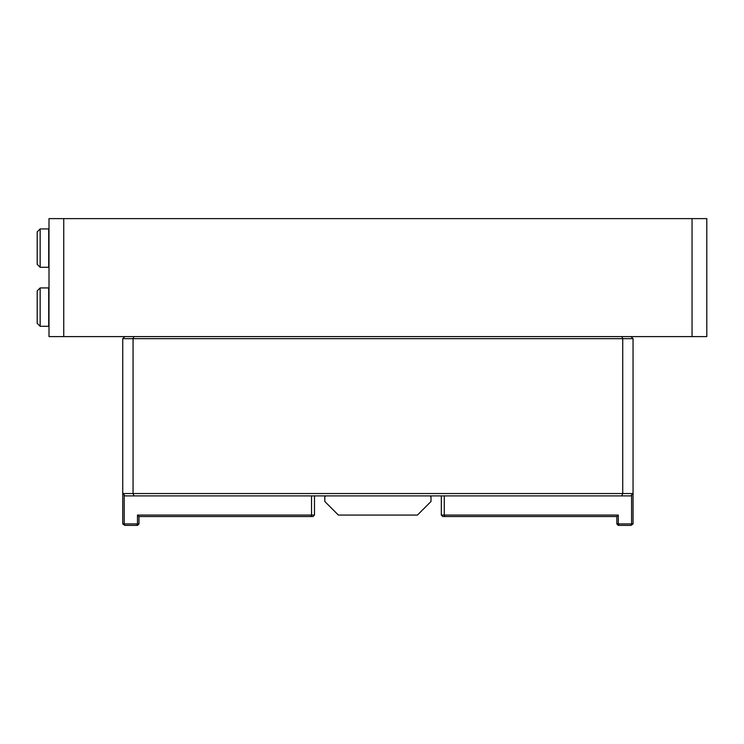 <?xml version="1.0" encoding="UTF-8"?>
<svg xmlns="http://www.w3.org/2000/svg" width="744" height="744" viewBox="0 0 744 744"><rect width="100%" height="100%" fill="white"/><g stroke="black" fill="none" stroke-linecap="round" stroke-linejoin="round"><path stroke-width="1.12" d="M630.986 336.604L633.051 338.669L633.051 493.532L630.698 495.895L134.041 495.895L133.064 493.532L622.728 493.532L622.728 338.669L133.064 338.669L133.064 493.532L122.741 493.532L122.741 338.669L124.806 336.604M621.751 495.895L622.728 493.532L633.051 493.532L633.051 523.916L618.311 523.916L618.311 515.062L444.27 515.062L444.27 495.895M214.942 495.895L222.279 495.895M533.513 495.895L540.86 495.895M134.041 495.895L125.104 495.895L122.741 493.532L122.741 523.916L137.491 523.916L137.491 515.062L311.531 515.062L311.531 495.895M621.872 336.604L622.728 338.669L633.051 338.669M122.741 338.669L133.064 338.669L133.92 336.604M37.2 323.333L37.2 290.885L40.148 287.928L48.704 287.928L48.704 326.281L40.148 326.281L37.2 323.333M338.371 515.062L417.431 515.062L430.999 501.493L430.999 496.806L430.999 501.493L417.431 515.062L338.371 515.062L324.803 501.493L324.803 496.806L324.803 501.493L338.371 515.062M325.714 495.895L324.803 496.806L325.714 495.895L430.079 495.895L430.999 496.806L430.079 495.895M124.22 495.002L124.22 523.916L124.834 525.385L122.741 523.916M314.479 515.062L313.001 516.541L310.918 516.541L311.531 515.062L314.479 515.062L314.479 495.895M310.918 516.541L138.97 516.541L137.491 515.062M136.877 525.385L137.491 523.916L138.97 523.916L137.491 525.385L124.834 525.385M138.97 516.541L138.97 523.916M631.582 495.002L631.582 523.916L630.968 525.385L633.051 523.916M441.322 515.062L442.792 516.541L444.884 516.541L444.27 515.062L441.322 515.062L441.322 495.895M444.884 516.541L616.832 516.541L618.311 515.062M616.832 516.541L616.832 523.916L618.311 525.385L630.968 525.385M618.915 525.385L618.311 523.916L616.832 523.916M63.752 336.604L49.002 336.604L49.002 218.615L63.752 218.615L63.752 336.604L692.05 336.604L692.05 218.615L63.752 218.615M692.05 218.615L706.8 218.615L706.8 336.604L692.05 336.604M37.2 264.334L37.2 231.886L40.148 228.938L48.704 228.938L48.704 267.282L40.148 267.282L37.2 264.334M40.148 287.928L40.148 326.281M40.148 228.938L40.148 267.282"/></g></svg>
